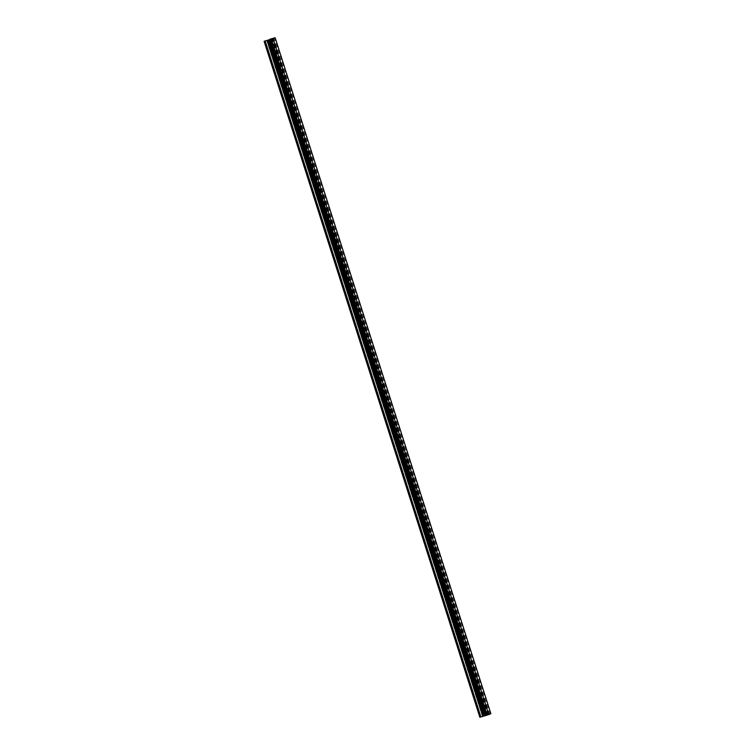 <?xml version="1.0" encoding="UTF-8"?>
<svg xmlns="http://www.w3.org/2000/svg" width="755" height="755" viewBox="0 0 755 755"><rect width="100%" height="100%" fill="white"/><g stroke="black" fill="none" stroke-linecap="round" stroke-linejoin="round"><path stroke-width="0.57" stroke-dasharray="3.77 2.83" d="M480.671 716.986L264.948 41.025M483.823 716.07L268.138 40.081M486.682 714.909L271.017 39.118L273.895 38.382L270.101 39.524M487.202 714.891L271.479 38.93L271.017 39.118M486.899 714.862L271.479 38.93M487.098 714.815L271.205 39.015M486.305 715.013L270.583 39.052L271.658 38.816L487.381 714.777L271.385 38.911M486.078 715.089L270.583 39.052M264.118 41.289L275.15 37.75M480.303 717.203L264.58 41.242M488.523 714.532L272.791 38.571M484.861 715.816L269.139 39.855M482.502 716.646L266.779 40.676M487.579 714.862L271.904 39.062M488.343 714.664L272.659 38.826M489.382 714.4L273.669 38.477M489.523 714.362L273.801 38.401M490.505 713.843L274.839 38.052M490.373 714.126L274.641 38.165M488.032 714.938L272.31 38.977M486.899 715.296L271.177 39.326M489.627 714.343L273.895 38.382M490.656 713.796L274.99 38.024"/><path stroke-width="1.13" d="M486.626 714.881L489.4 714.438L479.85 717.25L490.882 713.711L486.626 714.881L270.903 38.92L270.007 39.232L485.729 715.193M482.756 716.401L267.025 40.44L265.014 40.978L264.118 41.289L479.85 717.25M482.804 716.372L267.025 40.44M483.87 716.042L268.138 40.081L267.072 40.411M484.842 715.74L269.12 39.779L268.148 40.09M270.101 39.524L269.12 39.779M480.746 716.939L265.014 40.978M480.897 716.91L265.175 40.949M490.882 713.711L275.15 37.75L270.903 38.92M488.683 714.277L272.951 38.316"/></g></svg>
